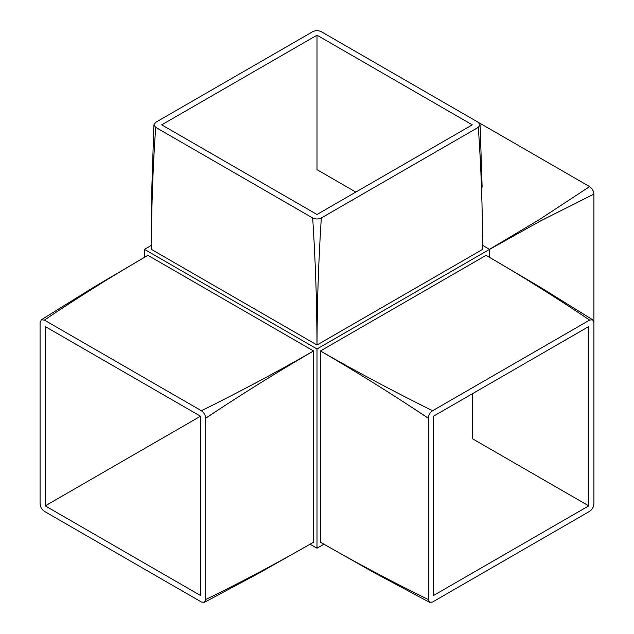 <?xml version="1.0" encoding="UTF-8"?>
<svg xmlns="http://www.w3.org/2000/svg" width="634" height="634" viewBox="0 0 634 634"><rect width="100%" height="100%" fill="white"/><g stroke="black" fill="none" stroke-linecap="round" stroke-linejoin="round"><path stroke-width="0.95" d="M489.535 257.364L489.535 249.36L482.585 245.342M588.748 505.869L588.748 326.558L433.466 416.213L433.466 595.524L588.748 505.869L472.282 438.633L472.282 393.801M489.535 249.36L317 348.977L144.465 249.36L144.465 257.364M317 348.977L317 548.204L310.066 544.202M205.709 599.51C241.657 581.972 277.605 562.881 313.553 542.229L313.553 350.967L147.912 255.336C112.059 276.139 77.546 297.726 44.388 320.083L41.337 319.782L40.077 322.579L40.077 503.879C40.346 507.041 41.789 509.53 44.388 511.345L201.398 601.999L204.449 602.3L205.709 599.51L205.709 418.21C205.44 415.048 203.997 412.552 201.398 410.737L44.388 320.083M151.391 245.358L144.465 249.36M155.679 127.331C152.889 167.225 151.455 207.904 151.36 249.36L317 344.991L482.64 249.36C482.545 207.904 481.111 167.225 478.321 127.331L480.112 124.843L478.321 122.346L321.311 31.7C318.434 30.353 315.566 30.353 312.689 31.7L155.679 122.346L153.888 124.843L155.679 127.331L312.689 217.977C315.566 219.324 318.434 219.324 321.311 217.977L478.321 127.331M45.252 505.869L200.534 595.524L200.534 416.213L45.252 326.558L45.252 505.869L200.534 416.213M317 548.204L323.934 544.202M589.612 320.083C556.454 297.726 521.941 276.139 486.088 255.336L320.447 350.967L320.447 542.229C356.395 562.881 392.343 581.972 428.291 599.51L429.551 602.3L432.602 601.999L589.612 511.345C592.211 509.53 593.654 507.041 593.923 503.879L593.923 322.579L592.663 319.782L589.612 320.083L432.602 410.737C430.003 412.552 428.56 415.048 428.291 418.21L428.291 599.51M161.718 124.843L317 214.49L472.282 124.843L317 35.187L161.718 124.843M355.817 192.078L317 169.666L317 35.187M428.291 418.21C392.343 394.237 356.395 371.825 320.447 350.967C356.482 371.667 393.873 391.59 432.602 410.737M321.311 217.977C318.53 261.097 317.087 303.432 317 344.991C316.913 303.432 315.47 261.097 312.689 217.977M201.398 410.737C240.127 391.59 277.518 371.667 313.553 350.967C277.605 371.825 241.657 394.237 205.709 418.21M478.44 122.417L589.612 186.602C592.211 188.425 593.654 190.913 593.923 194.075L593.923 375.376M593.923 194.075L540.01 221.218L489.535 249.424M489.488 249.328L539.146 219.721L589.612 186.602M153.888 124.843L151.867 187.093L151.36 249.36M480.112 124.843L482.133 187.093M41.337 319.782L94.244 286.909L147.912 255.336M204.449 602.3L259.377 572.922L313.553 542.229M592.663 319.782L539.756 286.909L486.088 255.336M429.551 602.3L374.623 572.922L320.447 542.229"/></g></svg>
